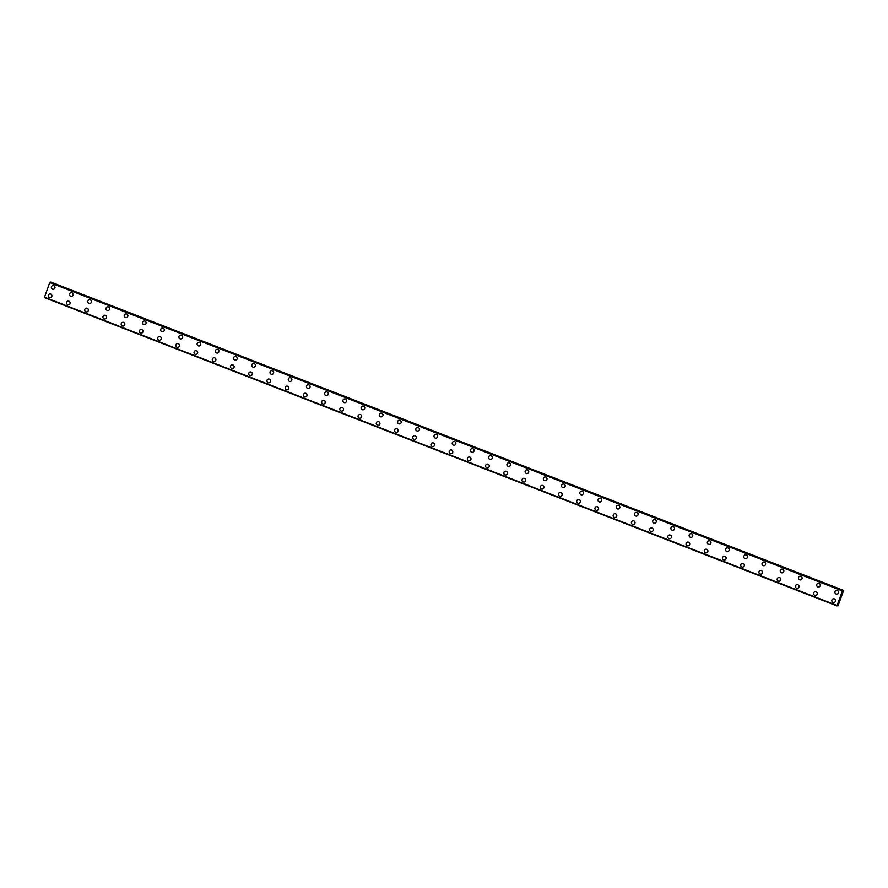 <?xml version="1.0" encoding="UTF-8"?>
<svg xmlns="http://www.w3.org/2000/svg" width="888" height="888" viewBox="0 0 888 888"><rect width="100%" height="100%" fill="white"/><g stroke="black" fill="none" stroke-linecap="round" stroke-linejoin="round"><path stroke-width="1.33" d="M53.269 289.277A1.876 1.82 86.8 0 1 51.36 287.113A1.876 1.82 86.8 0 1 53.802 285.647A1.876 1.82 86.8 0 1 53.269 289.277A1.876 1.82 86.8 0 1 51.36 287.113A1.876 1.82 86.8 0 1 53.058 285.525M71.484 296.37A1.876 1.82 86.8 0 1 69.575 294.206A1.876 1.82 86.8 0 1 72.017 292.74A1.876 1.82 86.8 0 1 71.484 296.37A1.876 1.82 86.8 0 1 69.575 294.206A1.876 1.82 86.8 0 1 71.273 292.618M89.71 303.463A1.876 1.82 86.8 0 1 87.801 301.298A1.876 1.82 86.8 0 1 90.243 299.822A1.876 1.82 86.8 0 1 89.71 303.463A1.876 1.82 86.8 0 1 87.801 301.298A1.876 1.82 86.8 0 1 89.499 299.711M107.936 310.545A1.876 1.82 86.8 0 1 106.027 308.38A1.876 1.82 86.8 0 1 108.469 306.915A1.876 1.82 86.8 0 1 107.925 310.545A1.876 1.82 86.8 0 1 106.027 308.38A1.876 1.82 86.8 0 1 107.726 306.793M126.152 317.638A1.876 1.82 86.8 0 1 124.242 315.473A1.876 1.82 86.8 0 1 126.684 314.008A1.876 1.82 86.8 0 1 126.152 317.638A1.876 1.82 86.8 0 1 124.242 315.473A1.876 1.82 86.8 0 1 125.941 313.886M144.378 324.731A1.876 1.82 86.8 0 1 142.469 322.566A1.876 1.82 86.8 0 1 144.911 321.09A1.876 1.82 86.8 0 1 144.378 324.731A1.876 1.82 86.8 0 1 142.469 322.566A1.876 1.82 86.8 0 1 144.167 320.968M162.593 331.812A1.876 1.82 86.8 0 1 160.695 329.648A1.876 1.82 86.8 0 1 163.137 328.183A1.876 1.82 86.8 0 1 162.593 331.812A1.876 1.82 86.8 0 1 160.684 329.648A1.876 1.82 86.8 0 1 162.393 328.061M180.819 338.905A1.876 1.82 86.8 0 1 178.91 336.741A1.876 1.82 86.8 0 1 181.352 335.264A1.876 1.82 86.8 0 1 180.819 338.905A1.876 1.82 86.8 0 1 178.91 336.741A1.876 1.82 86.8 0 1 180.608 335.153M199.045 345.987A1.876 1.82 86.8 0 1 197.136 343.823A1.876 1.82 86.8 0 1 199.578 342.357A1.876 1.82 86.8 0 1 199.045 345.987A1.876 1.82 86.8 0 1 197.136 343.823A1.876 1.82 86.8 0 1 198.834 342.235M217.26 353.08A1.876 1.82 86.8 0 1 215.351 350.915A1.876 1.82 86.8 0 1 217.793 349.45A1.876 1.82 86.8 0 1 217.26 353.08A1.876 1.82 86.8 0 1 215.351 350.915A1.876 1.82 86.8 0 1 217.049 349.328M235.487 360.173A1.876 1.82 86.8 0 1 233.577 358.008A1.876 1.82 86.8 0 1 236.019 356.532A1.876 1.82 86.8 0 1 235.487 360.173A1.876 1.82 86.8 0 1 233.577 358.008A1.876 1.82 86.8 0 1 235.276 356.421M253.713 367.255A1.876 1.82 86.8 0 1 251.804 365.09A1.876 1.82 86.8 0 1 254.246 363.625A1.876 1.82 86.8 0 1 253.702 367.255A1.876 1.82 86.8 0 1 251.804 365.09A1.876 1.82 86.8 0 1 253.502 363.503M271.928 374.348A1.876 1.82 86.8 0 1 270.019 372.183A1.876 1.82 86.8 0 1 272.461 370.718A1.876 1.82 86.8 0 1 271.928 374.348A1.876 1.82 86.8 0 1 270.019 372.183A1.876 1.82 86.8 0 1 271.717 370.596M290.154 381.44A1.876 1.82 86.8 0 1 288.245 379.276A1.876 1.82 86.8 0 1 290.687 377.8A1.876 1.82 86.8 0 1 290.154 381.44A1.876 1.82 86.8 0 1 288.245 379.276A1.876 1.82 86.8 0 1 289.943 377.689M308.369 388.522A1.876 1.82 86.8 0 1 306.471 386.358A1.876 1.82 86.8 0 1 308.913 384.893A1.876 1.82 86.8 0 1 308.369 388.522A1.876 1.82 86.8 0 1 306.46 386.358A1.876 1.82 86.8 0 1 308.169 384.77M326.595 395.615A1.876 1.82 86.8 0 1 324.686 393.451A1.876 1.82 86.8 0 1 327.128 391.985A1.876 1.82 86.8 0 1 326.595 395.615A1.876 1.82 86.8 0 1 324.686 393.451A1.876 1.82 86.8 0 1 326.384 391.863M344.822 402.708A1.876 1.82 86.8 0 1 342.912 400.544A1.876 1.82 86.8 0 1 345.354 399.067A1.876 1.82 86.8 0 1 344.822 402.708A1.876 1.82 86.8 0 1 342.912 400.544A1.876 1.82 86.8 0 1 344.611 398.956M363.037 409.79A1.876 1.82 86.8 0 1 361.127 407.625A1.876 1.82 86.8 0 1 363.569 406.16A1.876 1.82 86.8 0 1 363.037 409.79A1.876 1.82 86.8 0 1 361.127 407.625A1.876 1.82 86.8 0 1 362.837 406.038M381.263 416.883A1.876 1.82 86.8 0 1 379.354 414.718A1.876 1.82 86.8 0 1 381.796 413.242A1.876 1.82 86.8 0 1 381.263 416.883A1.876 1.82 86.8 0 1 379.354 414.718A1.876 1.82 86.8 0 1 381.052 413.131M399.489 423.965A1.876 1.82 86.8 0 1 397.58 421.811A1.876 1.82 86.8 0 1 400.022 420.335A1.876 1.82 86.8 0 1 399.478 423.965A1.876 1.82 86.8 0 1 397.58 421.811A1.876 1.82 86.8 0 1 399.278 420.213M417.704 431.057A1.876 1.82 86.8 0 1 415.795 428.893A1.876 1.82 86.8 0 1 418.237 427.428A1.876 1.82 86.8 0 1 417.704 431.057A1.876 1.82 86.8 0 1 415.795 428.893A1.876 1.82 86.8 0 1 417.493 427.306M435.93 438.15A1.876 1.82 86.8 0 1 434.021 435.986A1.876 1.82 86.8 0 1 436.463 434.51A1.876 1.82 86.8 0 1 435.93 438.15A1.876 1.82 86.8 0 1 434.021 435.986A1.876 1.82 86.8 0 1 435.719 434.399M454.145 445.232A1.876 1.82 86.8 0 1 452.247 443.068A1.876 1.82 86.8 0 1 454.689 441.602A1.876 1.82 86.8 0 1 454.145 445.232A1.876 1.82 86.8 0 1 452.236 443.068A1.876 1.82 86.8 0 1 453.946 441.48M472.372 452.325A1.876 1.82 86.8 0 1 470.462 450.161A1.876 1.82 86.8 0 1 472.904 448.695A1.876 1.82 86.8 0 1 472.372 452.325A1.876 1.82 86.8 0 1 470.462 450.161A1.876 1.82 86.8 0 1 472.161 448.573M490.598 459.418A1.876 1.82 86.8 0 1 488.689 457.253A1.876 1.82 86.8 0 1 491.131 455.777A1.876 1.82 86.8 0 1 490.598 459.418A1.876 1.82 86.8 0 1 488.689 457.253A1.876 1.82 86.8 0 1 490.387 455.666M508.813 466.5A1.876 1.82 86.8 0 1 506.904 464.335A1.876 1.82 86.8 0 1 509.346 462.87A1.876 1.82 86.8 0 1 508.813 466.5A1.876 1.82 86.8 0 1 506.904 464.335A1.876 1.82 86.8 0 1 508.602 462.748M527.039 473.593A1.876 1.82 86.8 0 1 525.13 471.428A1.876 1.82 86.8 0 1 527.572 469.963A1.876 1.82 86.8 0 1 527.039 473.593A1.876 1.82 86.8 0 1 525.13 471.428A1.876 1.82 86.8 0 1 526.828 469.841M545.265 480.686A1.876 1.82 86.8 0 1 543.356 478.521A1.876 1.82 86.8 0 1 545.798 477.045A1.876 1.82 86.8 0 1 545.254 480.686A1.876 1.82 86.8 0 1 543.356 478.521A1.876 1.82 86.8 0 1 545.054 476.934M563.48 487.767A1.876 1.82 86.8 0 1 561.571 485.603A1.876 1.82 86.8 0 1 564.013 484.138A1.876 1.82 86.8 0 1 563.48 487.767A1.876 1.82 86.8 0 1 561.571 485.603A1.876 1.82 86.8 0 1 563.269 484.016M581.707 494.86A1.876 1.82 86.8 0 1 579.797 492.696A1.876 1.82 86.8 0 1 582.239 491.231A1.876 1.82 86.8 0 1 581.707 494.86A1.876 1.82 86.8 0 1 579.797 492.696A1.876 1.82 86.8 0 1 581.496 491.108M599.922 501.942A1.876 1.82 86.8 0 1 598.024 499.789A1.876 1.82 86.8 0 1 600.466 498.312A1.876 1.82 86.8 0 1 599.922 501.953A1.876 1.82 86.8 0 1 598.013 499.789A1.876 1.82 86.8 0 1 599.722 498.19M618.148 509.035A1.876 1.82 86.8 0 1 616.239 506.87A1.876 1.82 86.8 0 1 618.681 505.405A1.876 1.82 86.8 0 1 618.148 509.035A1.876 1.82 86.8 0 1 616.239 506.87A1.876 1.82 86.8 0 1 617.937 505.283M636.374 516.128A1.876 1.82 86.8 0 1 634.465 513.963A1.876 1.82 86.8 0 1 636.907 512.487A1.876 1.82 86.8 0 1 636.374 516.128A1.876 1.82 86.8 0 1 634.465 513.963A1.876 1.82 86.8 0 1 636.163 512.376M654.589 523.21A1.876 1.82 86.8 0 1 652.68 521.045A1.876 1.82 86.8 0 1 655.122 519.58A1.876 1.82 86.8 0 1 654.589 523.21A1.876 1.82 86.8 0 1 652.68 521.045A1.876 1.82 86.8 0 1 654.378 519.458M672.815 530.303A1.876 1.82 86.8 0 1 670.906 528.138A1.876 1.82 86.8 0 1 673.348 526.673A1.876 1.82 86.8 0 1 672.815 530.303A1.876 1.82 86.8 0 1 670.906 528.138A1.876 1.82 86.8 0 1 672.605 526.551M691.042 537.395A1.876 1.82 86.8 0 1 689.132 535.231A1.876 1.82 86.8 0 1 691.574 533.755A1.876 1.82 86.8 0 1 691.03 537.395A1.876 1.82 86.8 0 1 689.132 535.231A1.876 1.82 86.8 0 1 690.831 533.644M709.257 544.477A1.876 1.82 86.8 0 1 707.348 542.313A1.876 1.82 86.8 0 1 709.79 540.848A1.876 1.82 86.8 0 1 709.257 544.477A1.876 1.82 86.8 0 1 707.348 542.313A1.876 1.82 86.8 0 1 709.046 540.725M727.483 551.57A1.876 1.82 86.8 0 1 725.574 549.406A1.876 1.82 86.8 0 1 728.016 547.94A1.876 1.82 86.8 0 1 727.483 551.57A1.876 1.82 86.8 0 1 725.574 549.406A1.876 1.82 86.8 0 1 727.272 547.818M745.698 558.663A1.876 1.82 86.8 0 1 743.8 556.499A1.876 1.82 86.8 0 1 746.242 555.022A1.876 1.82 86.8 0 1 745.698 558.663A1.876 1.82 86.8 0 1 743.789 556.499A1.876 1.82 86.8 0 1 745.498 554.911M763.924 565.745A1.876 1.82 86.8 0 1 762.015 563.58A1.876 1.82 86.8 0 1 764.457 562.115A1.876 1.82 86.8 0 1 763.924 565.745A1.876 1.82 86.8 0 1 762.015 563.58A1.876 1.82 86.8 0 1 763.713 561.993M782.15 572.838A1.876 1.82 86.8 0 1 780.241 570.673A1.876 1.82 86.8 0 1 782.683 569.208A1.876 1.82 86.8 0 1 782.15 572.838A1.876 1.82 86.8 0 1 780.241 570.673A1.876 1.82 86.8 0 1 781.94 569.086M800.365 579.931A1.876 1.82 86.8 0 1 798.456 577.766A1.876 1.82 86.8 0 1 800.898 576.29A1.876 1.82 86.8 0 1 800.365 579.931A1.876 1.82 86.8 0 1 798.456 577.766A1.876 1.82 86.8 0 1 800.166 576.168M818.592 587.012A1.876 1.82 86.8 0 1 816.683 584.848A1.876 1.82 86.8 0 1 819.125 583.383A1.876 1.82 86.8 0 1 818.592 587.012A1.876 1.82 86.8 0 1 816.683 584.848A1.876 1.82 86.8 0 1 818.381 583.261M836.818 594.105A1.876 1.82 86.8 0 1 834.909 591.941A1.876 1.82 86.8 0 1 837.351 590.465A1.876 1.82 86.8 0 1 836.807 594.105A1.876 1.82 86.8 0 1 834.909 591.941A1.876 1.82 86.8 0 1 836.607 590.354M50.194 297.713A1.876 1.82 86.8 0 1 48.285 295.549A1.876 1.82 86.8 0 1 50.727 294.083A1.876 1.82 86.8 0 1 50.194 297.713A1.876 1.82 86.8 0 1 48.285 295.549A1.876 1.82 86.8 0 1 49.983 293.961M68.42 304.806A1.876 1.82 86.8 0 1 66.511 302.642A1.876 1.82 86.8 0 1 68.953 301.176A1.876 1.82 86.8 0 1 68.42 304.806A1.876 1.82 86.8 0 1 66.511 302.642A1.876 1.82 86.8 0 1 68.21 301.054M86.636 311.899A1.876 1.82 86.8 0 1 84.737 309.734A1.876 1.82 86.8 0 1 87.179 308.258A1.876 1.82 86.8 0 1 86.636 311.899A1.876 1.82 86.8 0 1 84.726 309.734A1.876 1.82 86.8 0 1 86.425 308.136M104.862 318.981A1.876 1.82 86.8 0 1 102.953 316.816A1.876 1.82 86.8 0 1 105.395 315.351A1.876 1.82 86.8 0 1 104.862 318.981A1.876 1.82 86.8 0 1 102.953 316.816A1.876 1.82 86.8 0 1 104.651 315.229M123.088 326.074A1.876 1.82 86.8 0 1 121.179 323.909A1.876 1.82 86.8 0 1 123.621 322.433A1.876 1.82 86.8 0 1 123.088 326.074A1.876 1.82 86.8 0 1 121.179 323.909A1.876 1.82 86.8 0 1 122.877 322.322M141.303 333.155A1.876 1.82 86.8 0 1 139.394 330.991A1.876 1.82 86.8 0 1 141.836 329.526A1.876 1.82 86.8 0 1 141.303 333.155A1.876 1.82 86.8 0 1 139.394 330.991A1.876 1.82 86.8 0 1 141.092 329.404M159.529 340.248A1.876 1.82 86.8 0 1 157.62 338.084A1.876 1.82 86.8 0 1 160.062 336.619A1.876 1.82 86.8 0 1 159.529 340.248A1.876 1.82 86.8 0 1 157.62 338.084A1.876 1.82 86.8 0 1 159.318 336.497M177.744 347.341A1.876 1.82 86.8 0 1 175.846 345.177A1.876 1.82 86.8 0 1 178.288 343.7A1.876 1.82 86.8 0 1 177.744 347.341A1.876 1.82 86.8 0 1 175.846 345.177A1.876 1.82 86.8 0 1 177.544 343.589M195.971 354.423A1.876 1.82 86.8 0 1 194.061 352.259A1.876 1.82 86.8 0 1 196.503 350.793A1.876 1.82 86.8 0 1 195.971 354.423A1.876 1.82 86.8 0 1 194.061 352.259A1.876 1.82 86.8 0 1 195.76 350.671M214.197 361.516A1.876 1.82 86.8 0 1 212.288 359.351A1.876 1.82 86.8 0 1 214.73 357.886A1.876 1.82 86.8 0 1 214.197 361.516A1.876 1.82 86.8 0 1 212.288 359.351A1.876 1.82 86.8 0 1 213.986 357.764M232.412 368.609A1.876 1.82 86.8 0 1 230.514 366.444A1.876 1.82 86.8 0 1 232.945 364.968A1.876 1.82 86.8 0 1 232.412 368.609A1.876 1.82 86.8 0 1 230.503 366.444A1.876 1.82 86.8 0 1 232.201 364.857M250.638 375.691A1.876 1.82 86.8 0 1 248.729 373.526A1.876 1.82 86.8 0 1 251.171 372.061A1.876 1.82 86.8 0 1 250.638 375.691A1.876 1.82 86.8 0 1 248.729 373.526A1.876 1.82 86.8 0 1 250.427 371.939M268.864 382.784A1.876 1.82 86.8 0 1 266.955 380.619A1.876 1.82 86.8 0 1 269.397 379.154A1.876 1.82 86.8 0 1 268.864 382.784A1.876 1.82 86.8 0 1 266.955 380.619A1.876 1.82 86.8 0 1 268.653 379.032M287.079 389.876A1.876 1.82 86.8 0 1 285.17 387.712A1.876 1.82 86.8 0 1 287.612 386.236A1.876 1.82 86.8 0 1 287.079 389.876A1.876 1.82 86.8 0 1 285.17 387.712A1.876 1.82 86.8 0 1 286.868 386.125M305.306 396.958A1.876 1.82 86.8 0 1 303.396 394.794A1.876 1.82 86.8 0 1 305.838 393.329A1.876 1.82 86.8 0 1 305.306 396.958A1.876 1.82 86.8 0 1 303.396 394.794A1.876 1.82 86.8 0 1 305.095 393.206M323.521 404.051A1.876 1.82 86.8 0 1 321.623 401.887A1.876 1.82 86.8 0 1 324.065 400.421A1.876 1.82 86.8 0 1 323.521 404.051A1.876 1.82 86.8 0 1 321.623 401.887A1.876 1.82 86.8 0 1 323.321 400.299M341.747 411.133A1.876 1.82 86.8 0 1 339.838 408.98A1.876 1.82 86.8 0 1 342.28 407.503A1.876 1.82 86.8 0 1 341.747 411.133A1.876 1.82 86.8 0 1 339.838 408.98A1.876 1.82 86.8 0 1 341.536 407.381M359.973 418.226A1.876 1.82 86.8 0 1 358.064 416.061A1.876 1.82 86.8 0 1 360.506 414.596A1.876 1.82 86.8 0 1 359.973 418.226A1.876 1.82 86.8 0 1 358.064 416.061A1.876 1.82 86.8 0 1 359.762 414.474M378.188 425.319A1.876 1.82 86.8 0 1 376.279 423.154A1.876 1.82 86.8 0 1 378.721 421.678A1.876 1.82 86.8 0 1 378.188 425.319A1.876 1.82 86.8 0 1 376.279 423.154A1.876 1.82 86.8 0 1 377.988 421.567M396.414 432.401A1.876 1.82 86.8 0 1 394.505 430.236A1.876 1.82 86.8 0 1 396.947 428.771A1.876 1.82 86.8 0 1 396.414 432.401A1.876 1.82 86.8 0 1 394.505 430.236A1.876 1.82 86.8 0 1 396.203 428.649M414.641 439.493A1.876 1.82 86.8 0 1 412.731 437.329A1.876 1.82 86.8 0 1 415.173 435.864A1.876 1.82 86.8 0 1 414.629 439.493A1.876 1.82 86.8 0 1 412.731 437.329A1.876 1.82 86.8 0 1 414.43 435.742M432.856 446.586A1.876 1.82 86.8 0 1 430.946 444.422A1.876 1.82 86.8 0 1 433.388 442.946A1.876 1.82 86.8 0 1 432.856 446.586A1.876 1.82 86.8 0 1 430.946 444.422A1.876 1.82 86.8 0 1 432.645 442.835M451.082 453.668A1.876 1.82 86.8 0 1 449.173 451.504A1.876 1.82 86.8 0 1 451.615 450.038A1.876 1.82 86.8 0 1 451.082 453.668A1.876 1.82 86.8 0 1 449.173 451.504A1.876 1.82 86.8 0 1 450.871 449.916M469.297 460.761A1.876 1.82 86.8 0 1 467.399 458.596A1.876 1.82 86.8 0 1 469.841 457.131A1.876 1.82 86.8 0 1 469.297 460.761A1.876 1.82 86.8 0 1 467.399 458.596A1.876 1.82 86.8 0 1 469.097 457.009M487.523 467.854A1.876 1.82 86.8 0 1 485.614 465.689A1.876 1.82 86.8 0 1 488.056 464.213A1.876 1.82 86.8 0 1 487.523 467.854A1.876 1.82 86.8 0 1 485.614 465.689A1.876 1.82 86.8 0 1 487.312 464.102M505.749 474.936A1.876 1.82 86.8 0 1 503.84 472.771A1.876 1.82 86.8 0 1 506.282 471.306A1.876 1.82 86.8 0 1 505.749 474.936A1.876 1.82 86.8 0 1 503.84 472.771A1.876 1.82 86.8 0 1 505.538 471.184M523.964 482.029A1.876 1.82 86.8 0 1 522.055 479.864A1.876 1.82 86.8 0 1 524.497 478.399A1.876 1.82 86.8 0 1 523.964 482.029A1.876 1.82 86.8 0 1 522.055 479.864A1.876 1.82 86.8 0 1 523.754 478.277M542.191 489.122A1.876 1.82 86.8 0 1 540.281 486.957A1.876 1.82 86.8 0 1 542.723 485.481A1.876 1.82 86.8 0 1 542.191 489.122A1.876 1.82 86.8 0 1 540.281 486.957A1.876 1.82 86.8 0 1 541.98 485.359M560.417 496.203A1.876 1.82 86.8 0 1 558.508 494.039A1.876 1.82 86.8 0 1 560.95 492.574A1.876 1.82 86.8 0 1 560.406 496.203A1.876 1.82 86.8 0 1 558.508 494.039A1.876 1.82 86.8 0 1 560.206 492.452M578.632 503.296A1.876 1.82 86.8 0 1 576.723 501.132A1.876 1.82 86.8 0 1 579.165 499.655A1.876 1.82 86.8 0 1 578.632 503.296A1.876 1.82 86.8 0 1 576.723 501.132A1.876 1.82 86.8 0 1 578.421 499.544M596.858 510.378A1.876 1.82 86.8 0 1 594.949 508.214A1.876 1.82 86.8 0 1 597.391 506.748A1.876 1.82 86.8 0 1 596.858 510.378A1.876 1.82 86.8 0 1 594.949 508.214A1.876 1.82 86.8 0 1 596.647 506.626M615.073 517.471A1.876 1.82 86.8 0 1 613.175 515.306A1.876 1.82 86.8 0 1 615.617 513.841A1.876 1.82 86.8 0 1 615.073 517.471A1.876 1.82 86.8 0 1 613.175 515.306A1.876 1.82 86.8 0 1 614.873 513.719M633.299 524.564A1.876 1.82 86.8 0 1 631.39 522.399A1.876 1.82 86.8 0 1 633.832 520.923A1.876 1.82 86.8 0 1 633.299 524.564A1.876 1.82 86.8 0 1 631.39 522.399A1.876 1.82 86.8 0 1 633.089 520.812M651.526 531.646A1.876 1.82 86.8 0 1 649.616 529.481A1.876 1.82 86.8 0 1 652.058 528.016A1.876 1.82 86.8 0 1 651.526 531.646A1.876 1.82 86.8 0 1 649.616 529.481A1.876 1.82 86.8 0 1 651.315 527.894M669.741 538.739A1.876 1.82 86.8 0 1 667.832 536.574A1.876 1.82 86.8 0 1 670.274 535.109A1.876 1.82 86.8 0 1 669.741 538.739A1.876 1.82 86.8 0 1 667.832 536.574A1.876 1.82 86.8 0 1 669.53 534.987M687.967 545.831A1.876 1.82 86.8 0 1 686.058 543.667A1.876 1.82 86.8 0 1 688.5 542.191A1.876 1.82 86.8 0 1 687.967 545.831A1.876 1.82 86.8 0 1 686.058 543.667A1.876 1.82 86.8 0 1 687.756 542.08M706.193 552.913A1.876 1.82 86.8 0 1 704.284 550.749A1.876 1.82 86.8 0 1 706.726 549.284A1.876 1.82 86.8 0 1 706.182 552.913A1.876 1.82 86.8 0 1 704.284 550.749A1.876 1.82 86.8 0 1 705.982 549.161M724.408 560.006A1.876 1.82 86.8 0 1 722.499 557.842A1.876 1.82 86.8 0 1 724.941 556.376A1.876 1.82 86.8 0 1 724.408 560.006A1.876 1.82 86.8 0 1 722.499 557.842A1.876 1.82 86.8 0 1 724.197 556.254M742.634 567.099A1.876 1.82 86.8 0 1 740.725 564.935A1.876 1.82 86.8 0 1 743.167 563.458A1.876 1.82 86.8 0 1 742.634 567.099A1.876 1.82 86.8 0 1 740.725 564.935A1.876 1.82 86.8 0 1 742.424 563.347M760.85 574.181A1.876 1.82 86.8 0 1 758.951 572.016A1.876 1.82 86.8 0 1 761.393 570.551A1.876 1.82 86.8 0 1 760.85 574.181A1.876 1.82 86.8 0 1 758.94 572.016A1.876 1.82 86.8 0 1 760.65 570.429M779.076 581.274A1.876 1.82 86.8 0 1 777.167 579.109A1.876 1.82 86.8 0 1 779.609 577.633A1.876 1.82 86.8 0 1 779.076 581.274A1.876 1.82 86.8 0 1 777.167 579.109A1.876 1.82 86.8 0 1 778.865 577.522M797.302 588.356A1.876 1.82 86.8 0 1 795.393 586.202A1.876 1.82 86.8 0 1 797.835 584.726A1.876 1.82 86.8 0 1 797.302 588.356A1.876 1.82 86.8 0 1 795.393 586.202A1.876 1.82 86.8 0 1 797.091 584.604M815.517 595.448A1.876 1.82 86.8 0 1 813.608 593.284A1.876 1.82 86.8 0 1 816.05 591.819A1.876 1.82 86.8 0 1 815.517 595.448A1.876 1.82 86.8 0 1 813.608 593.284A1.876 1.82 86.8 0 1 815.306 591.697M833.743 602.541A1.876 1.82 86.8 0 1 831.834 600.377A1.876 1.82 86.8 0 1 834.276 598.9A1.876 1.82 86.8 0 1 833.743 602.541A1.876 1.82 86.8 0 1 831.834 600.377A1.876 1.82 86.8 0 1 833.532 598.79M837.895 605.128L837.073 605.505L842.379 590.92L842.812 590.476L842.856 591.341L843.6 590.431L838.117 605.649L837.739 605.072M50.15 282.107L842.812 590.476L50.15 282.107L49.728 282.562L44.4 297.569L837.051 605.938L44.4 297.569M843.6 590.431L50.649 282.295M842.379 590.92L49.728 282.562M837.073 605.505L44.411 297.147M843.467 590.431L50.805 282.062M843.411 590.487L50.749 282.129M842.69 590.476L50.028 282.107M842.623 590.564L49.972 282.195M49.761 282.495L842.423 590.864L49.795 282.462M837.062 605.572L44.411 297.203M837.073 605.605L44.411 297.236M837.062 605.86L44.4 297.491"/></g></svg>
